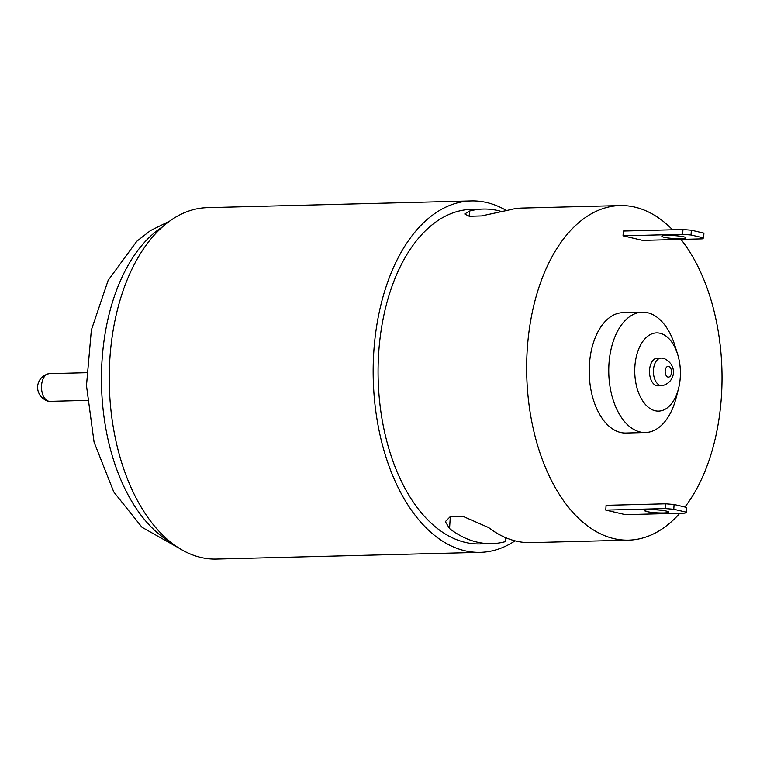 <?xml version="1.0" encoding="UTF-8"?>
<svg xmlns="http://www.w3.org/2000/svg" width="760" height="760" viewBox="0 0 760 760"><rect width="100%" height="100%" fill="white"/><g stroke="black" fill="none" stroke-linecap="round" stroke-linejoin="round"><path stroke-width="1.14" d="M515.061 540.844A175.769 102.543 -91.5 0 1 480.244 552.349L216.325 559.075A175.769 102.543 -91.5 0 1 109.335 385.976A175.769 102.543 -91.5 0 1 207.366 207.651L471.285 200.925A175.769 102.543 -91.5 0 1 506.597 210.615M480.244 552.349A175.769 102.543 -91.5 0 1 373.255 379.249A175.769 102.543 -91.5 0 1 471.285 200.925M505.704 537.681L505.457 541.614A167.343 97.631 -91.5 0 1 491.758 543.628L480.026 543.922A167.343 97.631 -91.5 0 1 465.338 542.403A167.343 97.631 -91.5 0 1 378.119 366.529A167.343 97.631 -91.5 0 1 471.504 209.351L483.227 209.048A167.343 97.631 -91.5 0 1 502.256 211.745M469.205 216.267L469.528 211.061L464.721 213.978L469.252 216.277L481.545 215.925L508.63 210.073A167.343 97.631 88.5 0 1 522.329 208.05L620.075 205.561A167.343 97.631 -91.5 0 1 672.562 229.786M469.528 211.061A167.343 97.631 -91.5 0 1 483.227 209.048M678.5 388.702L676.086 398.041A60.192 35.121 -91.5 0 1 645.42 432.526L625.879 433.029A60.192 35.121 -91.5 0 1 620.587 432.478A60.192 35.121 -91.5 0 1 589.218 369.217A60.192 35.121 -91.5 0 1 622.811 312.673L642.361 312.18A60.192 35.121 -91.5 0 1 674.737 345.059L677.625 354.264A39.13 22.828 -91.5 0 1 678.5 388.702A39.13 22.828 -91.5 0 1 655.139 410.761A39.13 22.828 -91.5 0 1 638.581 349.344A39.13 22.828 -91.5 0 1 677.625 354.264M679.792 513.275A167.343 97.631 -91.5 0 1 628.606 540.142A167.343 97.631 -91.5 0 1 613.909 538.621A167.343 97.631 -91.5 0 1 526.699 362.748A167.343 97.631 -91.5 0 1 620.075 205.561M680.989 239.391A167.343 97.631 -91.5 0 1 684.931 507.024M605.777 510.103L625.347 514.663L684.969 513.142L686.365 512.202L673.788 509.267L665.408 508.582L605.777 510.103L606.081 505.333L665.703 503.814L674.091 504.497L673.788 509.267M623.038 235.809L642.599 240.369L702.231 238.849L703.617 237.909L703.922 233.139L691.343 230.204L682.964 229.52L623.333 231.04L623.038 235.809L682.66 234.289L682.964 229.52M491.758 543.628A167.343 97.631 -91.5 0 1 477.061 542.108A167.343 97.631 -91.5 0 1 449.559 528.58L445.36 521.645L450.404 516.486L462.707 516.249L488.651 527.582A167.343 97.631 88.5 0 0 516.163 541.111A167.343 97.631 88.5 0 0 530.86 542.63L628.606 540.142M645.42 432.526A60.192 35.121 -91.5 0 1 640.139 431.984A60.192 35.121 -91.5 0 1 608.769 368.714A60.192 35.121 -91.5 0 1 642.361 312.18M656.716 385.719A13.841 8.075 -91.5 0 1 649.496 371.165A13.841 8.075 -91.5 0 1 657.219 358.159L661.133 358.065A13.841 8.075 88.5 0 0 653.41 371.07A13.841 8.075 88.5 0 0 660.62 385.615A13.841 8.075 88.5 0 0 661.836 385.748L657.932 385.842A13.841 8.075 -91.5 0 1 656.716 385.719M666.387 511.09A12.037 1.463 3.6 0 1 668.629 512.088A12.037 1.463 3.6 0 1 656.526 512.8A12.037 1.463 3.6 0 1 644.603 510.578A12.037 1.463 3.6 0 1 652.992 509.713A12.037 1.463 3.6 0 1 666.387 511.09M686.365 512.202L686.669 507.433L674.091 504.497M665.703 503.814L665.408 508.582M683.649 236.797A12.037 1.463 -176.4 0 0 670.244 235.419A12.037 1.463 -176.4 0 0 661.856 236.284A12.037 1.463 -176.4 0 0 673.778 238.507A12.037 1.463 -176.4 0 0 685.89 237.794A12.037 1.463 -176.4 0 0 683.649 236.797M682.66 234.289L691.039 234.982L703.617 237.909M691.039 234.982L691.343 230.204M48.725 401.213A13.841 8.075 -91.5 0 1 41.505 386.659A13.841 8.075 -91.5 0 1 49.229 373.654C35.587 376.485 32.718 394.497 47.338 401.071L49.941 401.337A13.841 8.075 -91.5 0 1 48.725 401.213M170.82 542.346A167.343 97.631 -91.5 0 1 101.545 386.175A167.343 97.631 -91.5 0 1 162.773 226.679M668.667 366.358A5.415 3.163 88.5 0 0 665.437 373.777A5.415 3.163 88.5 0 0 670.88 375.05A5.415 3.163 88.5 0 0 668.667 366.358M450.309 516.524L449.559 528.58M86.516 372.704L49.229 373.654M87.219 400.387L49.941 401.337M169.879 220.998L150.452 230.593L136.857 241.205L108.167 280.307L91.361 330.001L86.478 385.605L94.069 442.139L113.772 491.948L142.006 527.288L178.201 547.656M661.836 385.748C675.488 382.916 678.357 364.904 663.736 358.33L661.133 358.065"/></g></svg>
